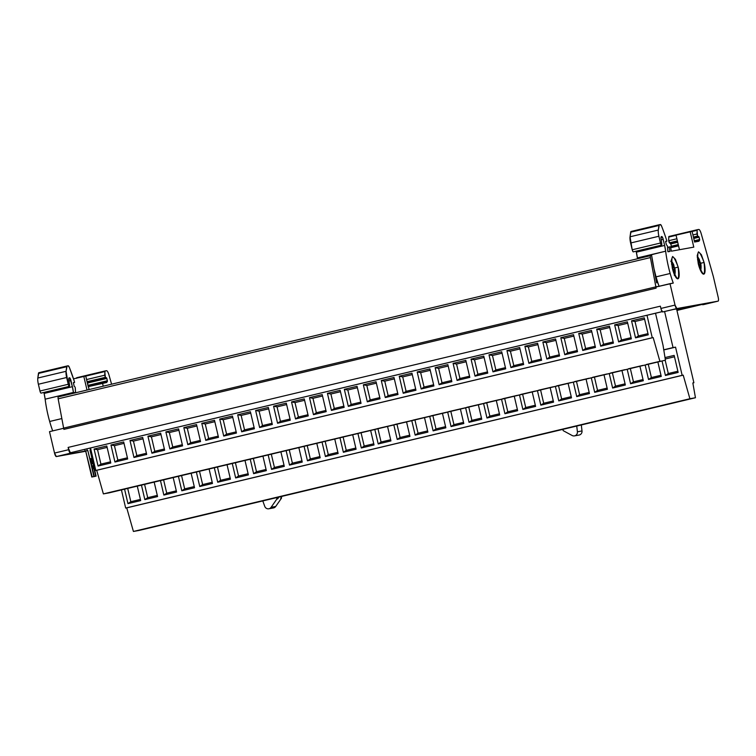 <?xml version="1.0" encoding="UTF-8"?>
<svg xmlns="http://www.w3.org/2000/svg" width="756" height="756" viewBox="0 0 756 756"><rect width="100%" height="100%" fill="white"/><g stroke="black" fill="none" stroke-linecap="round" stroke-linejoin="round"><path stroke-width="1.13" d="M574.465 435.891L579.068 435.059A3.761 3.629 -100.2 0 0 579.257 435.021L574.654 435.843A3.761 3.629 79.8 0 1 572.131 435.503A3.761 3.629 -100.2 0 0 577.404 431.78L582.007 430.948L581.307 424.966L582.007 430.948L577.404 431.78A3.761 3.629 79.8 0 1 574.654 435.843L579.257 435.021A3.761 3.629 -100.2 0 0 582.007 430.948A3.761 3.629 79.8 0 1 578.869 435.087M268.815 508.779A3.761 3.629 79.8 0 0 269.004 508.741A3.761 3.629 -100.2 0 0 271.111 507.295L275.713 506.463L271.111 507.295A3.761 3.629 79.8 0 1 269.004 508.741L273.606 507.909A3.761 3.629 -100.2 0 0 275.713 506.463A3.761 3.629 79.8 0 1 273.417 507.947L268.815 508.779A3.761 3.629 79.8 0 1 264.742 506.34L262.795 500.926L264.742 506.34A3.761 3.629 -100.2 0 0 269.004 508.741L273.606 507.909A3.761 3.629 -100.2 0 1 273.228 507.975M646.389 364.486L660.791 361.132L646.389 364.486M628.444 368.767L642.846 365.413L628.444 368.767M610.489 373.048L624.891 369.693L610.489 373.048M592.543 377.329L606.945 373.974L592.543 377.329M574.588 381.61L588.99 378.255L574.588 381.61M556.633 385.891L571.045 382.536L556.633 385.891M538.688 390.172L553.09 386.817L538.688 390.172M520.733 394.452L535.135 391.098L520.733 394.452M502.787 398.733L517.189 395.379L502.787 398.733M484.832 403.014L499.234 399.659L484.832 403.014M466.887 407.295L481.288 403.95L466.887 407.295M448.932 411.576L463.334 408.231L448.932 411.576M430.977 415.857L445.388 412.511L430.977 415.857M413.031 420.138L427.433 416.792L413.031 420.138M395.076 424.418L409.478 421.073L395.076 424.418M377.131 428.699L391.532 425.354L377.131 428.699M675.618 402.23L691.457 398.544L675.618 402.23M657.663 406.511L673.511 402.825L657.663 406.511M639.718 410.791L655.556 407.106L639.718 410.791M621.763 415.072L637.601 411.387L621.763 415.072M603.808 419.353L619.655 415.668L603.808 419.353M585.862 423.634L601.7 419.949L585.862 423.634M567.907 427.915L583.755 424.229L567.907 427.915M549.962 432.196L565.8 428.51L549.962 432.196M532.007 436.477L547.854 432.791L532.007 436.477M514.061 440.757L529.899 437.072L514.061 440.757M496.106 445.038L511.944 441.353L496.106 445.038M478.151 449.329L493.999 445.643L478.151 449.329M460.206 453.609L476.044 449.924L460.206 453.609M442.251 457.89L458.098 454.205L442.251 457.89M424.305 462.171L440.143 458.486L424.305 462.171M406.35 466.452L422.198 462.766L406.35 466.452M359.176 432.98L373.577 429.635L359.176 432.98M341.23 437.261L355.632 433.916L341.23 437.261M323.275 441.542L337.677 438.196L323.275 441.542M305.32 445.823L319.731 442.477L305.32 445.823M287.375 450.103L301.776 446.758L287.375 450.103M269.42 454.394L283.821 451.039L269.42 454.394M251.474 458.675L265.876 455.32L251.474 458.675M233.519 462.955L247.921 459.601L233.519 462.955M215.573 467.236L229.975 463.882L215.573 467.236M197.618 471.517L212.02 468.162L197.618 471.517M179.663 475.798L194.075 472.443L179.663 475.798M161.718 480.079L176.12 476.724L161.718 480.079M143.763 484.36L158.165 481.005L143.763 484.36M388.404 470.733L404.243 467.047L388.404 470.733M370.449 475.014L386.288 471.328L370.449 475.014M352.494 479.295L368.342 475.609L352.494 479.295M334.549 483.575L350.387 479.89L334.549 483.575M316.594 487.856L332.442 484.171L316.594 487.856M298.648 492.137L314.487 488.452L298.648 492.137M280.693 496.418L296.541 492.732L280.693 496.418M262.748 500.699L278.586 497.013L262.748 500.699M244.793 504.98L260.631 501.294L244.793 504.98M226.838 509.26L242.685 505.575L226.838 509.26M208.892 513.541L224.73 509.856L208.892 513.541M190.937 517.822L206.785 514.137L190.937 517.822M172.992 522.103L188.83 518.418L172.992 522.103M155.037 526.384L170.884 522.698L155.037 526.384M137.091 530.665L152.929 526.979L137.091 530.665M125.817 488.641L140.219 485.286L125.817 488.641M107.862 492.921L122.264 489.567L107.862 492.921M92.204 461.179A2.816 0.728 76.6 0 0 90.833 458.561A2.816 0.728 76.6 0 0 90.767 461.434A2.816 0.728 76.6 0 0 92.137 464.052A2.816 0.728 76.6 0 0 92.204 461.179C92.553 464.808 92.081 464.893 90.767 461.434C90.418 457.805 90.89 457.72 92.204 461.179L90.786 461.519L92.204 461.179M678.179 267.123L675.439 259.327L672.594 256.492L671.328 260.187L672.33 268.172A11.472 2.967 76.6 0 0 677.915 278.803A11.472 2.967 76.6 0 0 678.179 267.123C672.849 253.071 670.893 253.421 672.33 268.172C677.659 282.234 679.606 281.875 678.179 267.123L674.73 267.945L678.179 267.123M704.082 262.455L701.341 254.659L698.487 251.824L697.23 255.519L698.223 263.504A11.472 2.967 76.6 0 0 703.817 274.135A11.472 2.967 76.6 0 0 704.082 262.455C698.752 248.403 696.796 248.752 698.223 263.504C703.553 277.565 705.509 277.206 704.082 262.455L700.68 263.268L704.082 262.455M674.456 274.617L674.683 275.099A7.333 1.899 76.6 0 0 674.919 274.504L674.456 274.617M674.654 275.137A7.333 1.899 76.6 0 0 674.683 275.099L674.21 269.769L672.821 270.1L674.21 269.769L673.038 270.846L674.21 269.769L674.352 275.392M698.374 264.109L699.281 262.644L697.523 259.79L699.281 262.644L698.374 264.109M699.706 260.754L697.297 257.654L699.687 261.283L698.695 261.519L699.687 261.283L698.979 259.072L699.706 260.754A16.547 12.72 -32.2 0 0 698.544 258.117A16.547 16.547 0 0 0 697.23 256.312M699.47 260.3L699.924 261.67L698.913 261.916L699.924 261.67A7.333 1.899 76.6 0 0 699.716 261M700.547 270.468A7.333 1.899 76.6 0 0 700.944 269.136L701.01 268.531A16.547 16.547 0 0 0 700.576 262.842L699.924 261.67L700.642 263.882L698.449 264.402L700.642 263.882L700.916 269.372A16.547 16.547 0 0 1 700.661 270.695M700.236 265.243L698.771 265.592L700.236 265.243L699.168 266.896L700.236 265.243L700.538 270.497L700.236 265.243M700.576 262.842L700.538 270.497M673.917 266.093L673.048 266.301L673.917 266.093L673.501 264.77L670.808 261.179L673.917 266.093M674.361 267.567L674.777 268.881L674.361 267.567A7.333 1.899 76.6 0 0 673.936 266.036L674.361 267.567L672.301 268.059L674.361 267.567L674.777 268.881L672.632 269.401L674.777 268.881L674.919 274.504L674.976 270.081A16.547 11.737 2.2 0 1 675.174 272.255A16.547 16.547 0 0 0 674.843 268.238M672.282 267.974L673.35 266.981L671.526 263.655L673.35 266.981L672.282 267.974M674.777 268.881L674.976 270.081M670.846 247.703L671.394 246.843L678.397 245.171L671.394 246.843L678.425 245.265L671.319 246.957L670.846 247.703M671.375 246.229L670.827 243.914L677.716 242.279L670.827 243.914L669.665 242.95L670.553 243.328L677.574 241.655L670.553 243.328L671.375 246.229L678.264 244.585L671.375 246.229M668.758 237.063L668.682 239.907L668.758 237.063L676.091 235.314L668.758 237.063A1.881 0.482 -103.4 0 1 668.965 236.467L668.758 237.063M651.549 254.81L651.634 255.462A41.372 10.707 -103.4 0 1 651.549 254.81L637.421 258.183L651.549 254.81M656.028 276.857L657.9 282.942A38.736 10.026 -103.4 0 1 656.028 276.857A41.372 10.707 -103.4 0 1 654.365 270.365A41.372 10.707 -103.4 0 1 653.978 268.673L656.028 276.857L670.166 273.492L656.028 276.857M702.674 304.744L702.522 304.233L702.674 304.744L711.859 302.551L673.199 309.516L662.719 311.945L661.283 309.79L660.366 306.171L660.895 308.457L675.032 305.084L660.895 308.457A3.761 0.973 -103.4 0 0 661.283 309.79A3.761 0.973 -103.4 0 0 662.303 311.746A3.761 0.973 -103.4 0 0 662.719 311.945L676.856 308.571L662.719 311.945L673.199 309.516L711.859 302.551L703.968 304.507A3.761 0.973 -103.4 0 1 703.968 304.507L702.674 304.744M679.464 249.716L676.044 235.135L692.099 231.412L694.584 242.033L698.931 241.249L699.583 240.21L694.452 241.438L699.583 240.21L699.64 239.491L699.659 240.096L694.424 241.344L699.659 240.096L698.931 241.249L694.584 242.033L692.099 231.412L690.181 231.761L693.781 247.136L690.181 231.761L676.044 235.135L679.464 249.716M656.132 288.14L655.877 287.034L673.265 283.075A38.736 10.026 -103.4 0 1 670.166 273.492A41.372 10.707 -103.4 0 1 668.502 267A41.372 10.707 -103.4 0 1 665.658 251.19L637.421 258.183A41.372 10.707 -103.4 0 1 637.384 257.928L636.117 251.19L636.354 252.183L664.628 245.445L636.354 252.183A15.044 3.893 -103.4 0 1 637.384 257.928L665.658 251.19A15.044 3.893 -103.4 0 0 664.628 245.445L665.658 251.19A41.372 10.707 -103.4 0 0 670.166 273.492A38.736 10.026 -103.4 0 0 673.265 283.075L670.014 283.67L675.032 305.084L670.014 283.67L655.877 287.034A7.522 1.947 -103.4 0 1 655.868 286.855A7.522 1.947 76.6 0 0 655.896 287.034L656.132 288.14L63.891 429.38L656.132 288.14M693.602 237.828L698.818 236.59L699.64 239.491L694.292 240.767L699.64 239.491L699.102 237.176L693.753 238.452L699.102 237.176L697.599 236.07L698.818 236.59L693.602 237.828M669.325 242.818L677.395 240.89L669.655 242.96L668.673 239.907L668.654 240.729L676.894 238.764L668.654 240.729L669.325 242.818M718.096 301.134L676.856 308.571L718.096 301.134L703.978 304.507L718.096 301.134C718.635 300.812 718.663 299.537 718.2 297.306L713.305 276.431L701.218 233.736A5.642 1.455 -103.4 0 0 698.733 229.455L697.24 229.72L696.928 233.982L692.921 234.936L696.928 233.982L697.599 236.07L693.422 237.063L697.599 236.07L697.032 230.325L692.118 231.497L697.032 230.325A1.881 0.482 -103.4 0 1 697.23 229.729L668.975 236.467A1.881 0.482 -103.4 0 1 668.975 236.467L697.23 229.729A1.881 0.482 -103.4 0 1 697.24 229.72L698.733 229.455A5.642 1.455 -103.4 0 1 701.218 233.736L713.305 276.431L718.2 297.306A3.761 0.973 -103.4 0 1 718.115 301.134A3.761 0.973 -103.4 0 1 718.096 301.134L703.968 304.507A3.761 0.973 -103.4 0 0 703.997 304.498M661.396 236.6L661.736 236.543A3.005 0.775 -103.4 0 1 662.067 236.694A3.005 0.775 -103.4 0 1 662.88 238.263A3.005 0.775 -103.4 0 1 663.192 239.331L661.16 239.813L663.192 239.331L664.628 245.445L662.88 238.263L661.396 236.6A3.761 0.973 -103.4 0 0 661.387 236.609A3.761 0.973 -103.4 0 0 660.98 238.405L661.396 236.6M661.113 239.482A3.761 0.973 -103.4 0 1 660.98 238.405L661.746 243.394A2.259 0.586 -103.4 0 1 661.576 245.114A2.259 0.586 -103.4 0 1 660.479 243.026L632.205 249.773L630.617 242.997L658.892 236.25L630.617 242.997A7.522 1.947 -103.4 0 1 630.041 236.789L632.205 249.773A2.259 0.586 -103.4 0 0 632.98 251.663L632.205 249.773L660.479 243.026L658.892 236.25A7.522 1.947 -103.4 0 1 658.306 230.051L630.041 236.789L658.306 230.051L658.958 225.458L630.684 232.196A3.761 0.973 -103.4 0 1 631.062 231.468A3.761 0.973 -103.4 0 1 631.08 231.468L660.375 224.541A3.761 0.973 -103.4 0 1 661.632 226.233A75.222 19.467 -103.4 0 1 666.66 240.304L666.66 240.304A75.222 19.467 -103.4 0 0 661.632 226.233L660.375 224.541L659.345 224.721A3.761 0.973 -103.4 0 1 659.345 224.721L631.062 231.468L630.041 236.789L630.684 232.196L658.958 225.458A3.761 0.973 -103.4 0 1 659.336 224.73L658.306 230.051A7.522 1.947 -103.4 0 0 658.892 236.25L660.479 243.026C661.387 245.624 661.812 245.738 661.746 243.394L661.113 239.482M665.582 241.344L666.376 244.736L667.264 245.728L666.376 244.736L665.582 241.344L666.792 241.287L666.773 240.663L666.792 241.287L665.582 241.344M670.61 247.76L678.567 245.861L670.61 247.76M676.856 308.571A3.761 0.973 -103.4 0 1 675.032 305.084L676.856 308.571M661.576 245.114L633.311 251.861A2.259 0.586 -103.4 0 1 632.98 251.663L633.141 251.824M639.538 257.796L651.568 254.933L639.538 257.796M667.973 251.786L670.071 251.408L669.041 247.014L670.383 246.777L671.413 251.172L693.781 247.136L671.413 251.172L670.383 246.777L667.539 247.373L669.041 247.014L670.071 251.408L667.85 251.559A33.85 8.76 -103.4 0 1 667.52 246.777L667.973 251.786M63.636 428.283L63.891 429.38A7.522 1.947 76.6 0 1 63.655 428.283L63.891 429.38L63.636 428.283L49.499 431.657L63.636 428.283A7.522 1.947 76.6 0 1 63.627 428.104L655.868 286.855L650.396 257.579A2.259 0.586 -103.4 0 1 650.538 255.66L651.634 255.462L653.978 268.673A41.372 10.707 -103.4 0 1 651.634 255.462L650.538 255.66A2.259 0.586 76.6 0 0 650.529 255.66A2.259 0.586 76.6 0 0 650.396 257.579L58.155 398.828L63.627 428.104A7.522 1.947 76.6 0 0 63.655 428.283M54.526 453.071L49.499 431.657L54.526 453.071L56.341 456.567L70.478 453.194L56.341 456.567A3.761 0.973 -103.4 0 1 54.526 453.071L68.664 449.707L54.526 453.071M662.209 311.652L70.847 452.646C69.902 452.475 68.994 450.737 68.125 447.42L68.664 449.707A3.761 0.973 -103.4 0 0 70.478 453.194L68.125 447.42L660.366 306.171L68.125 447.42A5.642 1.455 76.6 0 0 70.847 452.646L662.18 311.614L71.659 452.475M659.071 286.278A38.736 10.026 -103.4 0 1 657.9 282.942A1.881 0.482 76.6 0 0 657.531 282.64A1.881 0.482 -103.4 0 1 657.9 282.942L659.137 286.448M667.52 246.777L667.264 245.728L667.52 246.777M676.932 310.442L702.57 304.328M676.922 310.404L702.56 304.29L676.922 310.404M676.752 309.658L690.152 306.464L676.752 309.658M656.775 286.59L658.24 286.477L656.775 286.59M58.297 396.909A2.259 0.586 76.6 0 0 58.155 398.828L650.396 257.579L655.868 286.855L63.627 428.104L58.155 398.828A2.259 0.586 76.6 0 1 58.288 396.909L650.519 255.66L58.288 396.909A2.259 0.586 76.6 0 0 58.288 396.909M653.978 268.673L656.614 282.801L657.531 282.64L656.614 282.801L653.978 268.673M106.861 378.425L87.375 383.075L106.861 378.425L107.418 381.345L88.055 385.966L107.352 381.459L88.074 386.061L107.352 381.459L107.399 380.731L87.913 385.38L107.399 380.731L106.577 377.839L87.233 382.451L106.577 377.839L106.861 378.425M75.26 387.696L75.562 392.307L61.434 395.671L75.562 392.307A33.85 8.76 -103.4 0 1 75.279 388.017L75.26 387.696M74.419 381.553L74.561 382.536L73.341 382.593L74.249 386.448L75.024 386.977L74.249 386.448L73.341 382.593L74.561 382.536L74.419 381.553A75.222 19.467 -103.4 0 0 69.391 367.473L74.419 381.553M76.536 378.113A1.881 0.482 -103.4 0 1 76.725 377.716L104.999 370.969A1.881 0.482 -103.4 0 0 104.791 371.565L85.74 376.11L104.791 371.565L105.367 377.32L87.053 381.685L105.367 377.32L106.577 377.839L105.367 377.32L104.687 375.231L86.553 379.559L104.687 375.231L104.999 370.969L106.492 370.705A5.642 1.455 -103.4 0 1 108.977 374.985L111.586 384.199L108.977 374.985A5.642 1.455 -103.4 0 0 106.492 370.705L76.734 377.716A1.881 0.482 -103.4 0 1 76.734 377.716L76.517 378.312M62.587 455.15L85.144 451.086L62.587 455.15L71.773 452.957L62.587 455.15M90.03 450.198L90.994 450.028L90.03 450.198M91.051 450.302L90.096 450.481L91.051 450.302M85.74 451.266L56.341 456.567L85.74 451.266M88.216 386.647L106.691 382.498L107.352 381.459L106.691 382.498L102.542 383.245L103.232 386.193L102.542 383.245L88.405 386.618L89.095 389.557L85.721 376.034L88.216 386.647M73.521 378.832L85.721 376.034L83.803 376.375L87.016 390.058L83.803 376.375L73.521 378.832M61.482 396.153A33.85 8.76 -103.4 0 1 61.434 395.671L59.97 395.936L61.434 395.671L61.482 396.163M66.717 366.707L38.443 373.445A3.761 0.973 -103.4 0 1 38.821 372.717A3.761 0.973 -103.4 0 1 38.84 372.717L37.8 378.038L66.065 371.3L67.104 365.97L68.134 365.791L69.391 367.473A3.761 0.973 -103.4 0 0 68.134 365.791L67.104 365.97A3.761 0.973 -103.4 0 0 67.095 365.98L38.84 372.717L67.076 365.98A3.761 0.973 -103.4 0 0 66.717 366.707L38.443 373.445L37.8 378.038L66.065 371.3L66.717 366.707M69.335 386.363L41.07 393.111A2.259 0.586 -103.4 0 1 39.973 391.022L68.238 384.275A2.259 0.586 -103.4 0 0 69.335 386.363A2.259 0.586 -103.4 0 0 69.505 384.643L68.872 380.731L69.505 384.643C69.571 386.987 69.146 386.864 68.238 384.275L66.065 371.3A7.522 1.947 -103.4 0 0 66.651 377.499L68.238 384.275L39.973 391.022L38.376 384.246A7.522 1.947 -103.4 0 1 37.8 378.038A7.522 1.947 -103.4 0 0 38.376 384.246L66.651 377.499L38.376 384.246L39.983 391.069M61.841 418.569L49.66 421.479A41.372 10.707 -103.4 0 1 45.152 399.177L44.113 393.432A15.044 3.893 -103.4 0 1 45.152 399.177L73.417 392.44L72.387 386.694L44.113 393.432L72.387 386.694A15.044 3.893 -103.4 0 1 73.417 392.44L45.152 399.177A41.372 10.707 -103.4 0 0 47.987 414.987A41.372 10.707 -103.4 0 0 49.66 421.479A38.736 10.026 -103.4 0 0 52.693 430.892A38.736 10.026 -103.4 0 1 49.66 421.479L61.841 418.569M68.872 380.731L69.155 377.849L69.826 377.943L72.387 386.694L70.951 380.58L68.919 381.062L70.951 380.58A3.005 0.775 -103.4 0 0 70.648 379.512A3.005 0.775 -103.4 0 0 69.826 377.943A3.005 0.775 -103.4 0 0 69.495 377.792L69.136 377.858A3.761 0.973 -103.4 0 1 69.155 377.849L69.136 377.858A3.761 0.973 -103.4 0 0 68.749 379.654A3.761 0.973 -103.4 0 0 68.872 380.731M73.445 392.685L73.417 392.44A41.372 10.707 -103.4 0 0 73.445 392.685L59.667 395.974L73.445 392.685M44.113 393.432L43.886 392.44L44.113 393.432M59.96 395.917L59.667 395.974A41.372 10.707 76.6 0 0 59.743 396.56A41.372 10.707 -103.4 0 1 59.667 395.974L60.093 396.475L59.96 395.917M85.154 451.124L84.748 449.376L85.154 451.124L87.809 450.519L93.905 476.516L92.279 467.813L92.497 465.62L93.687 467.558L96.106 476.119L90.011 450.122L90.54 450.028L90.087 448.1L90.54 450.028L90.011 450.122L96.106 476.119L93.602 476.696L96.106 476.119L93.602 476.696L95.728 476.185L93.924 468.503L92.506 468.843L93.924 468.503L92.44 468.616L93.876 468.266L93.687 467.558L92.289 467.888L93.687 467.558L93.451 466.896L92.204 467.199L93.451 466.896L93.205 466.339L92.175 466.584L93.205 466.339L92.213 466.102L92.95 465.932L92.497 465.62L92.279 467.813L94.283 476.45L91.778 477.027L85.683 451.03L85.154 451.124L87.809 450.519L94.283 476.45L92.166 476.951L85.683 451.03L85.154 451.124M86.864 448.875L87.28 450.614L86.864 448.875M85.683 451.03L87.809 450.519L85.683 451.03M91.778 477.027L93.905 476.516L91.778 477.027M100.926 464.118L110.508 461.831L100.926 464.118L98.072 466.046L94.075 449.026L97.543 449.678L100.926 464.118L98.072 466.046L94.075 449.026L106.794 445.993L110.792 463.012L98.072 466.046L110.792 463.012L106.794 445.993L94.075 449.026L97.543 449.678L100.926 464.118M107.125 447.391L97.543 449.678L107.125 447.391M117.823 460.083L127.405 457.805L117.823 460.083L114.959 462.02L110.962 445L114.43 445.643L117.823 460.083L114.959 462.02L110.962 445L123.691 441.967L127.679 458.986L114.959 462.02L127.679 458.986L123.691 441.967L110.962 445L114.43 445.643L117.823 460.083M124.012 443.356L114.43 445.643L124.012 443.356M653.175 337.573L96.702 470.298L103.383 493.895L108.949 492.893L665.422 360.177L663.04 345.341L655.518 313.249L663.04 345.341L665.422 360.177L108.949 492.893L665.422 360.177L103.383 493.895L96.702 470.298L95.785 470.459L652.258 337.743L653.175 337.573L659.856 361.179L653.175 337.573L95.785 470.459L652.258 337.743L646.994 315.28L652.258 337.743L653.175 337.573M130.826 501.71L140.408 499.423L130.826 501.71L127.962 503.638L124.57 489.17L127.962 503.638L140.682 500.604L127.962 503.638L130.826 501.71L127.707 488.414L130.826 501.71M147.713 497.675L157.295 495.397L147.713 497.675L144.85 499.612L141.457 485.135L144.85 499.612L157.569 496.579L144.85 499.612L147.713 497.675L144.594 484.388L147.713 497.675M137.29 486.136L140.682 500.604L137.29 486.136M154.177 482.101L157.569 496.579L154.177 482.101M125.676 508.051L683.216 375.146L126.734 507.862L133.415 531.459L138.981 530.457L133.415 531.459L126.734 507.862L125.676 508.051L683.216 375.146L689.897 398.743L133.415 531.459L695.454 397.741L138.981 530.457L695.454 397.741L692.836 382.942L693.895 382.753L692.846 383.008L693.895 382.753L676.573 308.911L693.895 382.753L692.836 382.942L695.454 397.741L689.897 398.743L683.216 375.146L682.158 375.335L125.676 508.051L121.423 489.916L125.676 508.051M90.512 448.006L95.785 470.459L90.512 448.006M361.047 403.335L348.318 406.369L344.33 389.34L357.049 386.307L361.047 403.335L348.318 406.369L344.33 389.34L347.798 389.992L351.181 404.432L360.763 402.145L351.181 404.432L348.318 406.369L351.181 404.432L347.798 389.992L357.38 387.705L347.798 389.992L344.33 389.34L357.049 386.307L361.047 403.335M344.15 407.361L331.43 410.395L327.433 393.366L340.162 390.332L344.15 407.361L331.43 410.395L327.433 393.366L330.901 394.018L334.294 408.457L343.876 406.17L334.294 408.457L331.43 410.395L334.294 408.457L330.901 394.018L340.483 391.731L330.901 394.018L327.433 393.366L340.162 390.332L344.15 407.361M326.205 411.642L313.475 414.675L309.488 397.647L322.207 394.613L326.205 411.642L313.475 414.675L309.488 397.647L312.956 398.299L316.339 412.738L325.921 410.451L316.339 412.738L313.475 414.675L316.339 412.738L312.956 398.299L322.538 396.012L312.956 398.299L309.488 397.647L322.207 394.613L326.205 411.642M308.25 415.923L295.53 418.956L291.532 401.927L304.262 398.894L308.25 415.923L295.53 418.956L291.532 401.927L295.001 402.579L298.393 417.019L307.975 414.732L298.393 417.019L295.53 418.956L298.393 417.019L295.001 402.579L304.583 400.293L295.001 402.579L291.532 401.927L304.262 398.894L308.25 415.923M290.295 420.204L277.575 423.237L273.587 406.208L286.307 403.175L290.295 420.204L277.575 423.237L273.587 406.208L277.055 406.86L280.438 421.3L290.02 419.022L280.438 421.3L277.575 423.237L280.438 421.3L277.055 406.86L286.637 404.573L277.055 406.86L273.587 406.208L286.307 403.175L290.295 420.204M272.349 424.485L259.629 427.518L255.632 410.499L268.352 407.456L272.349 424.485L259.629 427.518L255.632 410.499L259.1 411.141L262.493 425.581L272.065 423.303L262.493 425.581L259.629 427.518L262.493 425.581L259.1 411.141L268.682 408.854L259.1 411.141L255.632 410.499L268.352 407.456L272.349 424.485M254.394 428.765L241.674 431.799L237.686 414.779L250.406 411.746L254.394 428.765L241.674 431.799L237.686 414.779L241.155 415.422L244.538 429.862L254.12 427.584L244.538 429.862L241.674 431.799L244.538 429.862L241.155 415.422L250.727 413.135L241.155 415.422L237.686 414.779L250.406 411.746L254.394 428.765M236.448 433.046L223.729 436.08L219.731 419.06L232.451 416.027L236.448 433.046L223.729 436.08L219.731 419.06L223.2 419.703L226.583 434.142L236.165 431.865L226.583 434.142L223.729 436.08L226.583 434.142L223.2 419.703L232.782 417.416L223.2 419.703L219.731 419.06L232.451 416.027L236.448 433.046M218.493 437.327L205.774 440.361L201.786 423.341L214.506 420.308L218.493 437.327L205.774 440.361L201.786 423.341L205.245 423.984L208.637 438.433L218.219 436.146L208.637 438.433L205.774 440.361L208.637 438.433L205.245 423.984L214.827 421.697L205.245 423.984L201.786 423.341L214.506 420.308L218.493 437.327M200.548 441.608L187.819 444.641L183.831 427.622L196.551 424.589L200.548 441.608L187.819 444.641L183.831 427.622L187.299 428.265L190.682 442.714L200.264 440.427L190.682 442.714L187.819 444.641L190.682 442.714L187.299 428.265L196.881 425.978L187.299 428.265L183.831 427.622L196.551 424.589L200.548 441.608M182.593 445.889L169.873 448.922L165.876 431.903L178.605 428.869L182.593 445.889L169.873 448.922L165.876 431.903L169.344 432.545L172.737 446.994L182.319 444.708L172.737 446.994L169.873 448.922L172.737 446.994L169.344 432.545L178.926 430.268L169.344 432.545L165.876 431.903L178.605 428.869L182.593 445.889M164.638 450.17L151.918 453.203L147.93 436.184L160.65 433.15L164.638 450.17L151.918 453.203L147.93 436.184L151.398 436.826L154.782 451.275L164.364 448.988L154.782 451.275L151.918 453.203L154.782 451.275L151.398 436.826L160.981 434.549L151.398 436.826L147.93 436.184L160.65 433.15L164.638 450.17M146.692 454.45L133.973 457.484L129.975 440.464L142.695 437.431L146.692 454.45L133.973 457.484L129.975 440.464L133.443 441.107L136.836 455.556L146.418 453.269L136.836 455.556L133.973 457.484L136.836 455.556L133.443 441.107L143.026 438.83L133.443 441.107L129.975 440.464L142.695 437.431L146.692 454.45M648.261 334.832L635.541 337.866L631.543 320.837L644.263 317.803L648.261 334.832L635.541 337.866L631.543 320.837L635.012 321.489L638.395 335.929L647.977 333.642L638.395 335.929L635.541 337.866L638.395 335.929L635.012 321.489L644.594 319.202L635.012 321.489L631.543 320.837L644.263 317.803L648.261 334.832M631.364 338.858L618.644 341.892L614.656 324.872L627.376 321.839L631.364 338.858L618.644 341.892L614.656 324.872L618.125 325.515L621.508 339.954L631.09 337.677L621.508 339.954L618.644 341.892L621.508 339.954L618.125 325.515L627.697 323.228L618.125 325.515L614.656 324.872L627.376 321.839L631.364 338.858M613.418 343.139L600.699 346.172L596.701 329.153L609.421 326.12L613.418 343.139L600.699 346.172L596.701 329.153L600.169 329.796L603.553 344.245L613.135 341.958L603.553 344.245L600.699 346.172L603.553 344.245L600.169 329.796L609.752 327.509L600.169 329.796L596.701 329.153L609.421 326.12L613.418 343.139M595.463 347.42L582.744 350.453L578.746 333.434L591.475 330.4L595.463 347.42L582.744 350.453L578.746 333.434L582.215 334.076L585.607 348.525L595.189 346.239L585.607 348.525L582.744 350.453L585.607 348.525L582.215 334.076L591.797 331.79L582.215 334.076L578.746 333.434L591.475 330.4L595.463 347.42M577.518 351.701L564.789 354.734L560.801 337.715L573.52 334.681L577.518 351.701L564.789 354.734L560.801 337.715L564.269 338.357L567.652 352.806L577.234 350.519L567.652 352.806L564.789 354.734L567.652 352.806L564.269 338.357L573.851 336.08L564.269 338.357L560.801 337.715L573.52 334.681L577.518 351.701M559.563 355.981L546.843 359.015L542.846 341.995L555.565 338.962L559.563 355.981L546.843 359.015L542.846 341.995L546.314 342.638L549.707 357.087L559.289 354.8L549.707 357.087L546.843 359.015L549.707 357.087L546.314 342.638L555.896 340.361L546.314 342.638L542.846 341.995L555.565 338.962L559.563 355.981M541.608 360.262L528.888 363.296L524.9 346.276L537.62 343.243L541.608 360.262L528.888 363.296L524.9 346.276L528.368 346.919L531.751 361.368L541.334 359.081L531.751 361.368L528.888 363.296L531.751 361.368L528.368 346.919L537.951 344.641L528.368 346.919L524.9 346.276L537.62 343.243L541.608 360.262M523.662 364.543L510.943 367.577L506.945 350.557L519.665 347.524L523.662 364.543L510.943 367.577L506.945 350.557L510.413 351.2L513.806 365.649L523.379 363.362L513.806 365.649L510.943 367.577L513.806 365.649L510.413 351.2L519.996 348.922L510.413 351.2L506.945 350.557L519.665 347.524L523.662 364.543M505.707 368.824L492.988 371.857L489 354.838L501.719 351.805L505.707 368.824L492.988 371.857L489 354.838L492.468 355.49L495.851 369.93L505.433 367.643L495.851 369.93L492.988 371.857L495.851 369.93L492.468 355.49L502.041 353.203L492.468 355.49L489 354.838L501.719 351.805L505.707 368.824M487.762 373.105L475.042 376.148L471.045 359.119L483.764 356.085L487.762 373.105L475.042 376.148L471.045 359.119L474.513 359.771L477.896 374.211L487.478 371.924L477.896 374.211L475.042 376.148L477.896 374.211L474.513 359.771L484.095 357.484L474.513 359.771L471.045 359.119L483.764 356.085L487.762 373.105M469.807 377.386L457.087 380.429L453.09 363.4L465.819 360.366L469.807 377.386L457.087 380.429L453.09 363.4L456.558 364.052L459.95 378.491L469.533 376.204L459.95 378.491L457.087 380.429L459.95 378.491L456.558 364.052L466.14 361.765L456.558 364.052L453.09 363.4L465.819 360.366L469.807 377.386M451.861 381.676L439.132 384.709L435.144 367.681L447.864 364.647L451.861 381.676L439.132 384.709L435.144 367.681L438.612 368.333L441.995 382.772L451.578 380.485L441.995 382.772L439.132 384.709L441.995 382.772L438.612 368.333L448.195 366.046L438.612 368.333L435.144 367.681L447.864 364.647L451.861 381.676M433.906 385.957L421.186 388.99L417.189 371.961L429.918 368.928L433.906 385.957L421.186 388.99L417.189 371.961L420.657 372.613L424.05 387.053L433.632 384.766L424.05 387.053L421.186 388.99L424.05 387.053L420.657 372.613L430.24 370.327L420.657 372.613L417.189 371.961L429.918 368.928L433.906 385.957M415.951 390.238L403.231 393.271L399.244 376.242L411.963 373.209L415.951 390.238L403.231 393.271L399.244 376.242L402.712 376.894L406.095 391.334L415.677 389.047L406.095 391.334L403.231 393.271L406.095 391.334L402.712 376.894L412.294 374.607L402.712 376.894L399.244 376.242L411.963 373.209L415.951 390.238M398.006 394.519L385.286 397.552L381.289 380.523L394.008 377.49L398.006 394.519L385.286 397.552L381.289 380.523L384.757 381.175L388.149 395.615L397.722 393.328L388.149 395.615L385.286 397.552L388.149 395.615L384.757 381.175L394.339 378.888L384.757 381.175L381.289 380.523L394.008 377.49L398.006 394.519M380.051 398.799L367.331 401.833L363.343 384.804L376.063 381.771L380.051 398.799L367.331 401.833L363.343 384.804L366.811 385.456L370.194 399.896L379.777 397.609L370.194 399.896L367.331 401.833L370.194 399.896L366.811 385.456L376.384 383.169L366.811 385.456L363.343 384.804L376.063 381.771L380.051 398.799M673.048 347.59L663.692 349.82L675.543 347.146L682.158 375.335L675.543 347.146L663.721 349.962L675.543 347.146L673.048 347.59L664.6 311.566L673.048 347.59M390.937 440.918L378.217 443.952L374.815 429.484L378.217 443.952L381.071 442.024L390.654 439.737L381.071 442.024L378.217 443.952L390.937 440.918L387.545 426.45L390.937 440.918M374.04 444.953L361.321 447.987L357.928 433.509L361.321 447.987L364.184 446.049L373.766 443.763L364.184 446.049L361.321 447.987L374.04 444.953L370.648 430.476L374.04 444.953M356.095 449.234L343.375 452.268L339.973 437.79L343.375 452.268L346.239 450.33L355.811 448.043L346.239 450.33L343.375 452.268L356.095 449.234L352.702 434.757L356.095 449.234M338.14 453.515L325.42 456.548L322.028 442.071L325.42 456.548L328.284 454.611L337.866 452.324L328.284 454.611L325.42 456.548L338.14 453.515L334.747 439.038L338.14 453.515M320.194 457.796L307.475 460.829L304.073 446.352L307.475 460.829L310.329 458.892L319.911 456.605L310.329 458.892L307.475 460.829L320.194 457.796L316.792 443.318L320.194 457.796M302.239 462.077L289.52 465.11L286.127 450.633L289.52 465.11L292.383 463.173L301.965 460.886L292.383 463.173L289.52 465.11L302.239 462.077L298.847 447.599L302.239 462.077M284.294 466.357L271.565 469.391L268.172 454.914L271.565 469.391L274.428 467.454L284.01 465.167L274.428 467.454L271.565 469.391L284.294 466.357L280.892 451.88L284.294 466.357M266.339 470.638L253.619 473.672L250.227 459.194L253.619 473.672L256.482 471.735L266.065 469.457L256.482 471.735L253.619 473.672L266.339 470.638L262.946 456.161L266.339 470.638M248.384 474.919L235.664 477.953L232.272 463.475L235.664 477.953L238.527 476.015L248.11 473.738L238.527 476.015L235.664 477.953L248.384 474.919L244.991 460.442L248.384 474.919M230.438 479.2L217.719 482.233L214.317 467.756L217.719 482.233L220.582 480.296L230.155 478.019L220.582 480.296L217.719 482.233L230.438 479.2L227.046 464.723L230.438 479.2M212.483 483.481L199.764 486.514L196.371 472.037L199.764 486.514L202.627 484.577L212.209 482.3L202.627 484.577L199.764 486.514L212.483 483.481L209.091 469.003L212.483 483.481M194.538 487.762L181.818 490.795L178.416 476.327L181.818 490.795L184.672 488.867L194.254 486.58L184.672 488.867L181.818 490.795L194.538 487.762L191.136 473.284L194.538 487.762M176.583 492.043L163.863 495.076L160.47 480.608L163.863 495.076L166.726 493.148L176.309 490.861L166.726 493.148L163.863 495.076L176.583 492.043L173.19 477.575L176.583 492.043M678.151 372.425L665.431 375.458L662.039 360.981L665.431 375.458L668.295 373.521L677.867 371.234L668.295 373.521L665.431 375.458L678.151 372.425L674.154 355.396L678.151 372.425M664.987 357.588L674.154 355.396L664.987 357.588M661.264 376.45L648.535 379.484L645.142 365.006L648.535 379.484L651.398 377.546L660.98 375.269L651.398 377.546L648.535 379.484L661.264 376.45L657.862 361.973L661.264 376.45M643.309 380.731L630.589 383.764L627.197 369.287L630.589 383.764L633.452 381.827L643.035 379.55L633.452 381.827L630.589 383.764L643.309 380.731L639.916 366.254L643.309 380.731M625.354 385.012L612.634 388.045L609.241 373.568L612.634 388.045L615.497 386.108L625.08 383.831L615.497 386.108L612.634 388.045L625.354 385.012L621.961 370.534L625.354 385.012M607.408 389.293L594.688 392.326L591.287 377.858L594.688 392.326L597.542 390.398L607.125 388.111L597.542 390.398L594.688 392.326L607.408 389.293L604.016 374.815L607.408 389.293M589.453 393.574L576.733 396.607L573.341 382.139L576.733 396.607L579.597 394.679L589.179 392.392L579.597 394.679L576.733 396.607L589.453 393.574L586.061 379.096L589.453 393.574M571.508 397.854L558.788 400.888L555.386 386.42L558.788 400.888L561.642 398.96L571.224 396.673L561.642 398.96L558.788 400.888L571.508 397.854L568.106 383.386L571.508 397.854M553.553 402.135L540.833 405.169L537.44 390.701L540.833 405.169L543.696 403.241L553.279 400.954L543.696 403.241L540.833 405.169L553.553 402.135L550.16 387.667L553.553 402.135M535.607 406.416L522.878 409.45L519.485 394.982L522.878 409.45L525.741 407.522L535.324 405.235L525.741 407.522L522.878 409.45L535.607 406.416L532.205 391.948L535.607 406.416M517.652 410.697L504.932 413.73L501.54 399.262L504.932 413.73L507.796 411.803L517.378 409.516L507.796 411.803L504.932 413.73L517.652 410.697L514.26 396.229L517.652 410.697M499.697 414.978L486.977 418.011L483.585 403.543L486.977 418.011L489.841 416.084L499.423 413.797L489.841 416.084L486.977 418.011L499.697 414.978L496.305 400.51L499.697 414.978M481.752 419.259L469.032 422.292L465.63 407.824L469.032 422.292L471.886 420.364L481.468 418.077L471.886 420.364L469.032 422.292L481.752 419.259L478.359 404.791L481.752 419.259M463.797 423.54L451.077 426.582L447.684 412.105L451.077 426.582L453.94 424.645L463.522 422.358L453.94 424.645L451.077 426.582L463.797 423.54L460.404 409.072L463.797 423.54M445.851 427.83L433.131 430.863L429.729 416.386L433.131 430.863L435.985 428.926L445.567 426.639L435.985 428.926L433.131 430.863L445.851 427.83L442.449 413.352L445.851 427.83M427.896 432.111L415.176 435.144L411.784 420.667L415.176 435.144L418.04 433.207L427.622 430.92L418.04 433.207L415.176 435.144L427.896 432.111L424.503 417.633L427.896 432.111M409.95 436.392L397.221 439.425L393.829 424.948L397.221 439.425L400.085 437.488L409.667 435.201L400.085 437.488L397.221 439.425L409.95 436.392L406.548 421.914L409.95 436.392M163.608 479.852L166.726 493.148L163.608 479.852M181.563 475.571L184.672 488.867L181.563 475.571M199.508 471.29L202.627 484.577L199.508 471.29M217.463 467.01L220.582 480.296L217.463 467.01M235.409 462.729L238.527 476.015L235.409 462.729M253.364 458.448L256.482 471.735L253.364 458.448M271.31 454.167L274.428 467.454L271.31 454.167M289.264 449.886L292.383 463.173L289.264 449.886M307.219 445.605L310.329 458.892L307.219 445.605M325.165 441.324L328.284 454.611L325.165 441.324M343.12 437.044L346.239 450.33L343.12 437.044M361.066 432.763L364.184 446.049L361.066 432.763M377.962 428.737L381.071 442.024L377.962 428.737M396.966 424.201L400.085 437.488L396.966 424.201M414.921 419.92L418.04 433.207L414.921 419.92M432.876 415.639L435.985 428.926L432.876 415.639M450.822 411.358L453.94 424.645L450.822 411.358M468.777 407.078L471.886 420.364L468.777 407.078M486.722 402.797L489.841 416.084L486.722 402.797M504.677 398.506L507.796 411.803L504.677 398.506M522.623 394.226L525.741 407.522L522.623 394.226M540.578 389.945L543.696 403.241L540.578 389.945M558.533 385.664L561.642 398.96L558.533 385.664M576.478 381.383L579.597 394.679L576.478 381.383M594.433 377.102L597.542 390.398L594.433 377.102M612.379 372.821L615.497 386.108L612.379 372.821M630.334 368.541L633.452 381.827L630.334 368.541M648.279 364.26L651.398 377.546L648.279 364.26M674.484 356.794L665.223 359.005L674.484 356.794M665.176 360.234L668.295 373.521L665.176 360.234M277.698 498.837L277.367 497.448L277.698 498.837L278.917 497.079L277.698 498.837L276.894 498.988L276.583 497.637L276.894 498.988L277.698 498.837M280.703 498.298L282.073 496.333L280.703 498.298L281.497 498.157L281.326 497.41L281.497 498.157L275.713 506.463L281.497 498.157L280.703 498.298M271.111 507.295L276.894 498.988L271.111 507.295M576.733 426.053L577.404 431.78L576.733 426.053M563.107 430.032L562.18 429.521L563.107 430.032M572.131 435.503L563.267 430.693L562.946 429.342L563.267 430.693L572.131 435.503M699.442 267.719A16.547 12.72 -32.2 0 0 699.914 265.847M671.649 264.6A16.547 11.737 2.2 0 1 672.84 265.857M699.451 259.762A16.547 16.547 0 0 0 698.544 258.117M674.758 275.364A16.547 16.547 0 0 0 675.174 272.255M673.927 265.28A16.547 16.547 0 0 0 671.328 260.981"/></g></svg>
